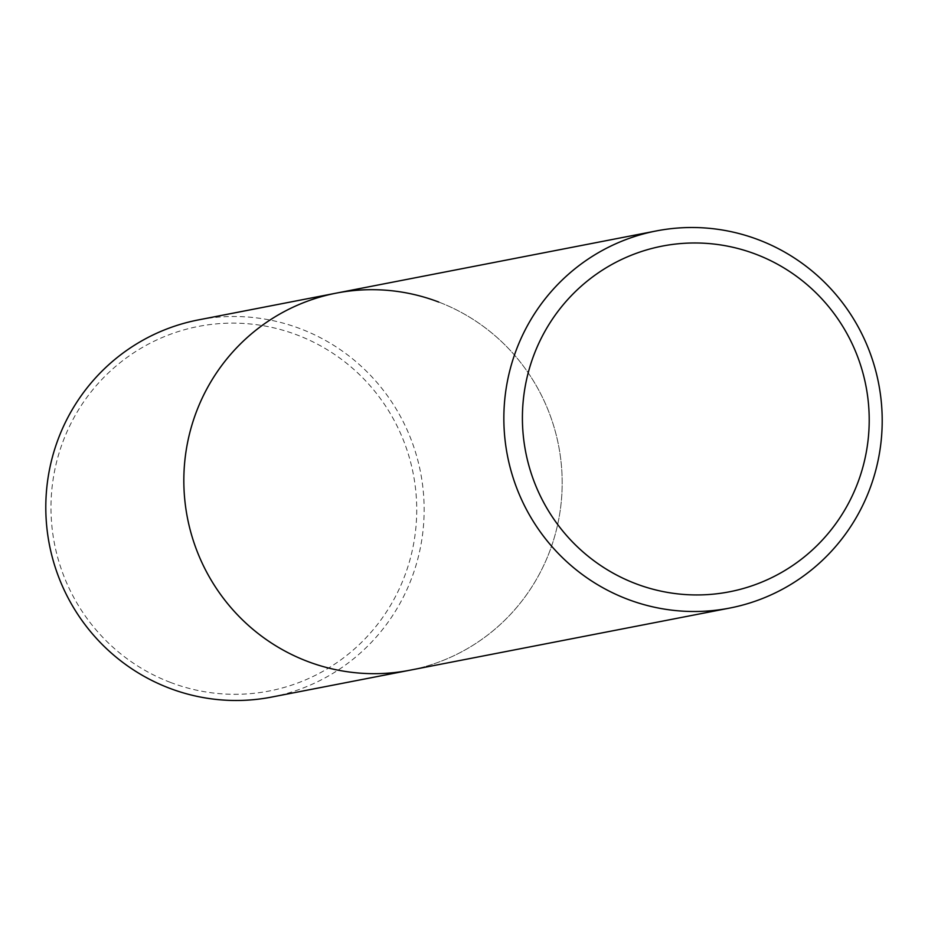 <?xml version="1.0" encoding="UTF-8"?>
<svg xmlns="http://www.w3.org/2000/svg" width="928" height="928" viewBox="0 0 928 928"><rect width="100%" height="100%" fill="white"/><g stroke="black" fill="none" stroke-linecap="round" stroke-linejoin="round"><path stroke-width="0.7" stroke-dasharray="4.64 3.48" d="M438.735 302.052A192.108 189.068 -101 0 1 561.579 498.162A192.108 189.068 -101 0 1 409.642 670.26A192.108 189.068 -101 0 0 561.579 498.162A192.108 189.068 -101 0 0 438.735 302.052A192.108 189.068 -101 0 0 336.365 293.109M271.614 697.079A192.108 189.068 79 0 0 423.551 524.981A192.108 189.068 79 0 0 300.707 328.872A192.108 189.068 79 0 0 198.337 319.916M170.311 682.358A185.704 182.77 79 0 0 414.132 478.639A185.704 182.77 79 0 0 117.125 365.145A185.704 182.77 79 0 0 170.311 682.358"/><path stroke-width="1.39" d="M729.663 608.084A192.108 189.068 -101 0 1 507.43 455.567A192.108 189.068 -101 0 1 656.386 230.921A192.108 189.068 -101 0 1 758.768 239.876A192.108 189.068 -101 0 1 881.6 435.986A192.108 189.068 -101 0 1 729.663 608.084L409.642 670.26A192.108 189.068 -101 0 1 187.41 517.743A192.108 189.068 -101 0 1 336.365 293.109A192.108 189.068 -101 0 1 438.735 302.052M756.065 254.307A176.1 173.316 -101 0 1 806.502 555.106A176.1 173.316 -101 0 1 524.865 447.482A176.1 173.316 -101 0 1 756.065 254.307M409.642 670.26A192.108 189.068 -101 0 1 187.41 517.743A192.108 189.068 -101 0 1 336.365 293.109L198.337 319.916A192.108 189.068 79 0 0 46.4 492.014A192.108 189.068 79 0 0 169.232 688.124A192.108 189.068 79 0 0 271.614 697.079L409.642 670.26M656.386 230.921L336.365 293.109"/></g></svg>
